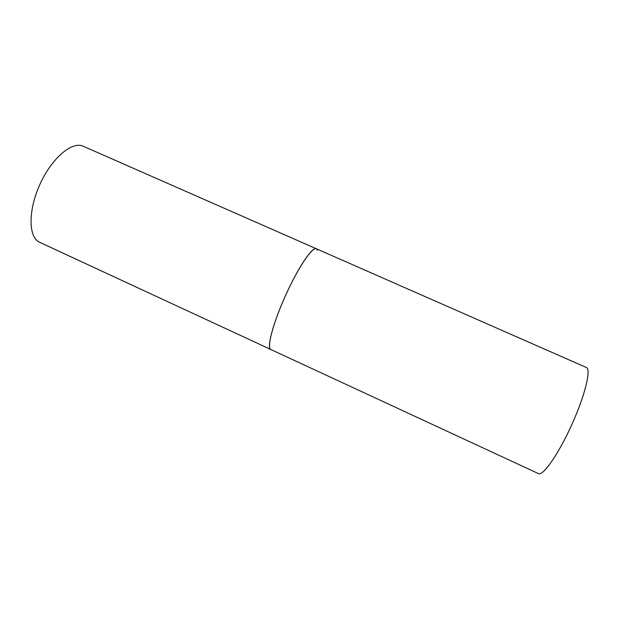 <?xml version="1.0" encoding="UTF-8"?>
<svg xmlns="http://www.w3.org/2000/svg" width="619" height="619" viewBox="0 0 619 619"><rect width="100%" height="100%" fill="white"/><g stroke="black" fill="none" stroke-linecap="round" stroke-linejoin="round"><path stroke-width="0.93" d="M288.353 289.468C274.209 318.932 265.93 348.543 270.851 349.549L270.488 349.309C266.797 346.609 273.683 321.423 286.14 294.218C298.544 266.982 312.471 246.555 316.363 248.768C312.819 246.501 300.23 264.313 288.353 289.468M316.363 248.768L586.263 367.454C590.99 368.769 586.154 391.293 574.564 418.312C561.162 450.16 543.01 477.102 538.337 473.558L38.726 241.867C28.165 236.009 28.319 209.083 40.405 183.317C52.36 157.481 72.377 141.016 83.194 146.231L316.363 248.768L317.439 250.192"/></g></svg>
